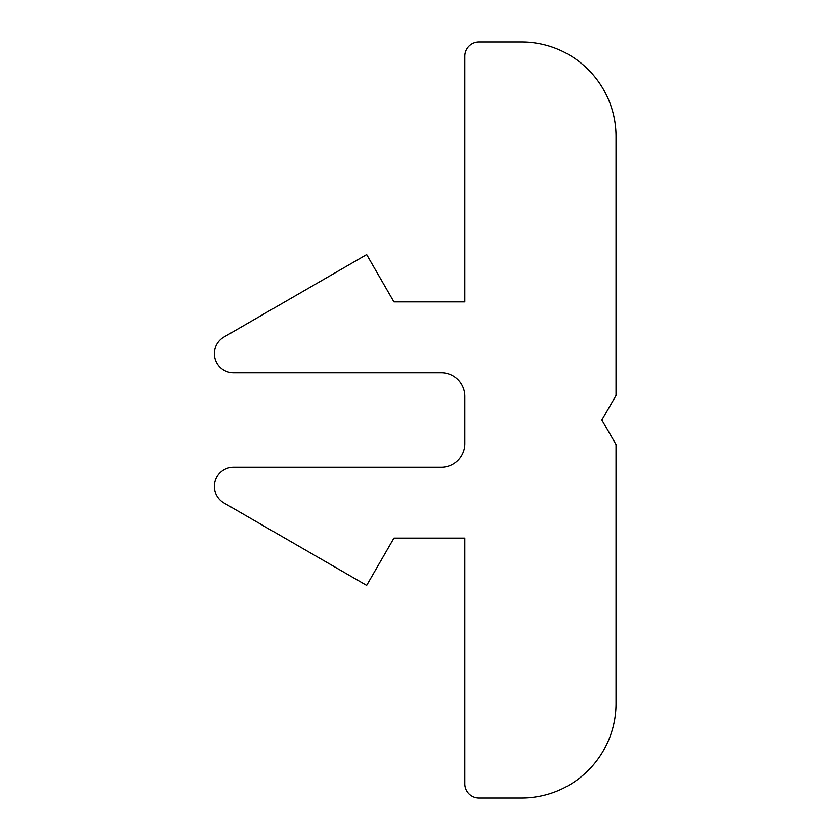 <?xml version="1.0" encoding="UTF-8"?>
<svg xmlns="http://www.w3.org/2000/svg" width="840" height="840" viewBox="0 0 840 840"><rect width="100%" height="100%" fill="white"/><g stroke="black" fill="none" stroke-linecap="round" stroke-linejoin="round"><path stroke-width="1.26" d="M464.825 396.375L464.825 443.625A23.625 23.625 0 0 1 441.2 467.25L233.552 467.25A19.152 19.152 0 0 0 223.976 502.992L366.671 585.375L393.95 538.125L464.825 538.125L464.825 783.825A14.175 14.175 0 0 0 479 798L521.524 798A94.5 94.5 0 0 0 616.025 703.5L616.025 444.549L601.85 420L616.025 395.451L616.025 136.5A94.5 94.5 0 0 0 521.524 42L479 42A14.175 14.175 0 0 0 464.825 56.175L464.825 301.875L393.95 301.875L366.671 254.625L223.976 337.008A19.152 19.152 0 0 0 233.552 372.75L441.2 372.75A23.625 23.625 0 0 1 464.825 396.375"/></g></svg>
